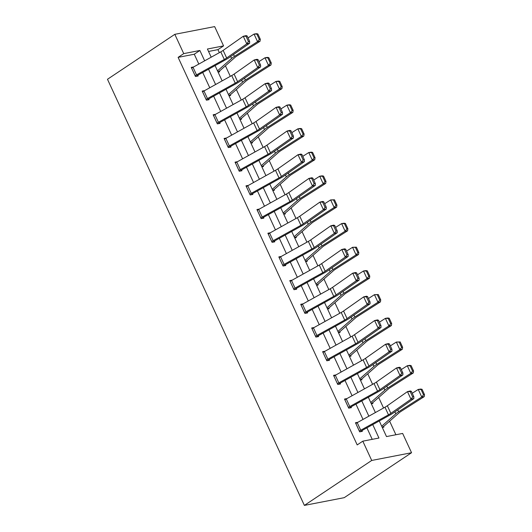 <?xml version="1.0" encoding="UTF-8"?>
<svg xmlns="http://www.w3.org/2000/svg" width="532" height="532" viewBox="0 0 532 532"><rect width="100%" height="100%" fill="white"/><g stroke="black" fill="none" stroke-linecap="round" stroke-linejoin="round"><path stroke-width="0.8" d="M379.276 420.958L386.491 436.573L402.644 433.44L411.555 452.725L344.217 497.673L304.384 505.4L107.484 79.275L174.822 34.327L183.733 53.619L178.12 57.363L357.198 444.912L362.804 441.168L378.957 438.036L372.746 424.589M174.822 34.327L214.655 26.6L223.566 45.885L207.42 49.017L211.197 57.197M219.357 52.661L217.954 49.629L223.566 45.885M395.901 434.744L389.63 421.178M383.552 408.017L378.684 397.484M372.606 384.323L367.738 373.797M361.66 360.636L356.792 350.103M350.714 336.949L345.847 326.415M339.768 313.255L334.901 302.721M328.823 289.568L323.955 279.034M317.877 265.874L313.009 255.34M306.931 242.186L302.063 231.653M295.978 218.492L291.117 207.959M285.032 194.805L280.165 184.272M274.086 171.111L269.219 160.578M263.141 147.424L258.273 136.89M252.195 123.73L247.327 113.196M241.249 100.043L236.381 89.509M230.303 76.349L225.435 65.822M217.954 49.629L208.544 51.458M218.087 72.113L219.696 71.8L219.344 71.042M229.033 95.8L230.642 95.487L230.29 94.729M239.979 119.494L241.588 119.181L241.235 118.423M250.924 143.181L252.534 142.869L252.181 142.111M261.877 166.875L263.48 166.563L263.127 165.804M272.823 190.562L274.426 190.25L274.073 189.492M283.769 214.256L285.371 213.944L285.019 213.186M294.715 237.944L296.317 237.631L295.972 236.873M305.661 261.638L307.263 261.325L306.917 260.567M316.607 285.325L318.209 285.012L317.863 284.254A5.972 1.17 155.2 0 0 318.907 283.47L333.551 270.589A8.532 1.676 -24.8 0 1 335.433 269.219L358.548 254.502L356.068 254.888L332.952 269.604A12.795 2.514 155.2 0 0 330.133 271.666L316.028 284.068M327.552 309.019L329.162 308.706L328.809 307.948M338.498 332.706L340.108 332.394L339.755 331.636M349.444 356.4L351.053 356.088L350.701 355.323M360.39 380.087L361.999 379.775L361.647 379.017A5.972 1.17 155.2 0 0 362.691 378.232L377.341 365.351A8.532 1.676 -24.8 0 1 379.223 363.981L402.338 349.258L399.858 349.644L376.736 364.367A12.795 2.514 155.2 0 0 373.916 366.422L359.812 378.831M371.336 403.775L372.945 403.469L372.593 402.704M382.289 427.469L383.891 427.156L383.539 426.398M372.22 439.339L366.9 427.834M363.017 419.429L355.955 404.147M352.071 395.735L345.009 380.453M341.125 372.048L334.063 356.766M330.179 348.36L323.117 333.072M319.233 324.666L312.171 309.385M308.281 300.979L301.225 285.691M297.335 277.285L290.273 262.003M286.389 253.598L279.327 238.309M275.443 229.904L268.381 214.622M264.497 206.217L257.435 190.928M253.551 182.523L246.489 167.241M242.605 158.835L235.543 143.547M231.659 135.141L224.597 119.86M220.714 111.454L213.651 96.166M209.768 87.76L202.705 72.478M198.822 64.073L194.273 54.231L178.12 57.363M193.701 66.912L191.261 67.391L195.47 76.502L198.163 75.976L197.811 75.218M204.647 90.606L202.207 91.078L206.416 100.189L209.109 99.67L208.757 98.912M215.593 114.294L213.152 114.772L217.362 123.883L220.055 123.358L219.703 122.599L217.954 123.77M226.539 137.988L224.098 138.46L228.308 147.57L231.001 147.051L230.649 146.293M237.485 161.675L235.044 162.154L239.254 171.264L241.947 170.739L241.595 169.981M248.431 185.369L245.99 185.841L250.2 194.951L252.893 194.433L252.54 193.675M259.377 209.056L256.936 209.535L261.152 218.645L263.839 218.12L263.486 217.362M270.329 232.75L267.882 233.222L272.098 242.333L274.785 241.814L274.439 241.049M281.275 256.437L278.835 256.909L283.044 266.027L285.731 265.501L285.385 264.743M292.221 280.131L289.78 280.603L293.99 289.714L296.683 289.195L296.331 288.43M303.167 303.819L300.726 304.291L304.936 313.408L307.629 312.882L307.277 312.124M314.113 327.513L311.672 327.985L315.882 337.095L318.575 336.576L318.222 335.812M325.059 351.2L322.618 351.672L326.828 360.789L329.521 360.264L329.168 359.506L327.419 360.669M336.005 374.894L333.564 375.366L337.773 384.476L340.467 383.951L340.114 383.193M346.95 398.581L344.51 399.053L348.719 408.17L351.413 407.645L351.06 406.887M357.896 422.275L355.456 422.747L359.665 431.858L362.358 431.332L362.006 430.574M362.804 441.168L371.715 460.453L304.384 505.4M371.715 460.453L411.555 452.725M215.081 65.602L222.143 80.884M226.027 89.29L233.089 104.578M236.973 112.984L244.035 128.265M247.919 136.671L254.981 151.959M258.865 160.365L265.927 175.646M269.81 184.052L276.873 199.34M280.756 207.746L287.819 223.028M291.702 231.433L298.765 246.715M302.655 255.127L309.717 270.409M313.601 278.815L320.663 294.096M324.547 302.509L331.609 317.79M335.493 326.196L342.555 341.478M346.438 349.89L353.501 365.171M357.384 373.577L364.447 388.859M368.33 397.271L375.393 412.553M204.66 60.828L199.879 50.48L183.733 53.619M368.856 416.184L361.793 400.895M357.91 392.49L350.847 377.208M346.964 368.802L339.901 353.521M336.018 345.108L328.956 329.827M325.072 321.421L318.01 306.139M314.126 297.727L307.064 282.445M303.18 274.04L296.118 258.758M292.234 250.346L285.172 235.064M281.288 226.659L274.226 211.377M270.342 202.971L263.28 187.683M259.397 179.277L252.334 163.996M248.444 155.59L241.382 140.302M237.498 131.896L230.436 116.614M226.552 108.209L219.49 92.92M215.606 84.515L208.544 69.233M194.273 54.231L199.879 50.48M191.613 68.149L191.633 68.136A5.972 1.17 -24.8 0 1 193.023 67.291L220.78 51.87A8.532 1.676 155.2 0 0 223.147 50.4L243.27 36.262L246.156 35.611L247.167 35.99L246.017 36.256L248.471 41.569L249.628 41.31L247.167 35.99M196.062 76.389L197.831 75.205A1.709 0.333 155.2 0 1 198.23 74.965L225.987 59.537A12.795 2.514 -24.8 0 0 229.545 57.336L249.661 43.198L246.775 43.857L243.27 36.262L246.017 36.256M195.118 75.744L195.144 75.724A5.972 1.17 -24.8 0 1 196.527 74.886L224.285 59.464A8.532 1.676 155.2 0 0 226.659 57.995L246.775 43.857L248.471 41.569M249.661 43.198L249.628 41.31M218.007 71.933L219.364 71.029A5.972 1.17 155.2 0 0 220.388 70.257L235.031 57.376A8.532 1.676 -24.8 0 1 236.913 56.006L260.035 41.283L257.548 41.669L234.432 56.392A12.795 2.514 155.2 0 0 231.613 58.447L217.508 70.856M259.323 39.428L260.321 39.268L257.86 33.955L256.87 34.108L259.323 39.428L257.548 41.669L254.043 34.075L248.045 37.892M256.87 34.108L254.043 34.075L256.524 33.689L257.86 33.955M260.321 39.268L260.035 41.283M202.559 91.837L202.579 91.823A5.972 1.17 -24.8 0 1 203.969 90.985L231.726 75.557A8.532 1.676 155.2 0 0 234.1 74.094L254.216 59.956L257.102 59.298L258.113 59.684L256.963 59.943L259.417 65.263L260.574 64.997L258.113 59.684M207.008 100.076L208.777 98.892A1.709 0.333 155.2 0 1 209.176 98.653L236.933 83.231A12.795 2.514 -24.8 0 0 240.491 81.03L260.613 66.892L257.721 67.551L254.216 59.956L256.963 59.943M206.064 99.431L206.09 99.418A5.972 1.17 -24.8 0 1 207.473 98.58L235.23 83.152A8.532 1.676 155.2 0 0 237.605 81.689L257.721 67.551L259.417 65.263M260.613 66.892L260.574 64.997M213.505 115.53L213.525 115.517A5.972 1.17 -24.8 0 1 214.915 114.673L242.672 99.251A8.532 1.676 155.2 0 0 245.046 97.782L265.162 83.644L268.048 82.992L269.066 83.371L267.909 83.637L270.362 88.95L271.52 88.691L269.066 83.371M217.009 123.125L217.036 123.105A5.972 1.17 -24.8 0 1 218.419 122.267L246.183 106.846A8.532 1.676 155.2 0 0 248.55 105.376L268.667 91.238L271.559 90.58L251.437 104.718A12.795 2.514 -24.8 0 1 247.879 106.919L220.122 122.347A1.709 0.333 155.2 0 0 219.723 122.586M270.362 88.95L268.667 91.238L265.162 83.644L267.909 83.637M271.559 90.58L271.52 88.691M228.953 95.627L230.309 94.716A5.972 1.17 155.2 0 0 231.334 93.945L245.983 81.07A8.532 1.676 -24.8 0 1 247.859 79.694L270.981 64.977L268.494 65.363L245.378 80.079A12.795 2.514 155.2 0 0 242.559 82.141L228.454 94.543M270.269 63.115L271.267 62.962L268.806 57.649L267.815 57.802L270.269 63.115L268.494 65.363L264.989 57.769L258.998 61.586M267.815 57.802L264.989 57.769L267.47 57.383L268.806 57.649M271.267 62.962L270.981 64.977M239.899 119.314L241.255 118.403A5.972 1.17 155.2 0 0 242.279 117.639L256.929 104.757A8.532 1.676 -24.8 0 1 258.805 103.388L281.927 88.664L279.446 89.05L256.324 103.773A12.795 2.514 155.2 0 0 253.505 105.828L239.4 118.237M281.215 86.809L282.213 86.65L279.752 81.336L278.761 81.489L281.215 86.809L279.446 89.05L275.935 81.456L269.943 85.273M278.761 81.489L275.935 81.456L278.416 81.07L279.752 81.336M282.213 86.65L281.927 88.664M224.451 139.218L224.471 139.204A5.972 1.17 -24.8 0 1 225.861 138.367L253.618 122.939A8.532 1.676 155.2 0 0 255.992 121.476L276.108 107.338L278.994 106.679L280.012 107.065L278.854 107.324L281.308 112.644L282.465 112.378L280.012 107.065M228.9 147.457L230.675 146.273A1.709 0.333 155.2 0 1 231.068 146.034L258.825 130.613A12.795 2.514 -24.8 0 0 262.382 128.411L282.505 114.274L279.619 114.932L276.108 107.338L278.854 107.324M227.955 146.812L227.982 146.799A5.972 1.17 -24.8 0 1 229.365 145.961L257.129 130.533A8.532 1.676 155.2 0 0 259.496 129.07L279.619 114.932L281.308 112.644M282.505 114.274L282.465 112.378M235.397 162.912L235.417 162.898A5.972 1.17 -24.8 0 1 236.807 162.054L264.564 146.633A8.532 1.676 155.2 0 0 266.938 145.163L287.054 131.025L289.94 130.373L290.957 130.752L289.8 131.018L292.254 136.332L293.411 136.072L290.957 130.752M239.846 171.144L241.621 169.967A1.709 0.333 155.2 0 1 242.013 169.728L269.777 154.3A12.795 2.514 -24.8 0 0 273.335 152.099L293.451 137.961L290.565 138.619L287.054 131.025L289.8 131.018M238.908 170.506L238.928 170.486A5.972 1.17 -24.8 0 1 240.311 169.648L268.075 154.227A8.532 1.676 155.2 0 0 270.442 152.757L290.565 138.619L292.254 136.332M293.451 137.961L293.411 136.072M249.854 194.193L246.363 186.586A5.972 1.17 -24.8 0 1 247.752 185.748L275.51 170.32A8.532 1.676 155.2 0 0 277.884 168.857L298 154.719L300.886 154.061L301.903 154.446L300.746 154.706L303.2 160.026L304.357 159.76L301.903 154.446M250.798 194.838L252.567 193.655A1.709 0.333 155.2 0 1 252.959 193.415L280.723 177.994A12.795 2.514 -24.8 0 0 284.281 175.793L304.397 161.655L301.511 162.307L298 154.719L300.746 154.706M249.874 194.18A5.972 1.17 -24.8 0 1 251.264 193.342L279.021 177.914A8.532 1.676 155.2 0 0 281.395 176.451L301.511 162.307L303.2 160.026M304.397 161.655L304.357 159.76M250.845 143.002L252.208 142.097A5.972 1.17 155.2 0 0 253.225 141.326L267.875 128.451A8.532 1.676 -24.8 0 1 269.757 127.075L292.873 112.358L290.392 112.744L267.27 127.461A12.795 2.514 155.2 0 0 264.451 129.522L250.346 141.924M292.168 110.496L293.159 110.343L290.698 105.03L289.707 105.183L292.168 110.496L290.392 112.744L286.881 105.15L280.889 108.967M289.707 105.183L286.881 105.15L289.361 104.764L290.698 105.03M293.159 110.343L292.873 112.358M261.791 166.696L263.154 165.785A5.972 1.17 155.2 0 0 264.178 165.02L278.821 152.139A8.532 1.676 -24.8 0 1 280.703 150.769L303.819 136.046L301.338 136.431L278.216 151.155A12.795 2.514 155.2 0 0 275.396 153.209L261.292 165.618M303.114 134.19L304.105 134.031L301.651 128.717L300.653 128.87L303.114 134.19L301.338 136.431L297.827 128.837L291.835 132.654M300.653 128.87L297.827 128.837L300.307 128.451L301.651 128.717M304.105 134.031L303.819 136.046M272.736 190.383L274.1 189.478A5.972 1.17 155.2 0 0 275.124 188.707L289.767 175.826A8.532 1.676 -24.8 0 1 291.649 174.456L314.764 159.74L312.284 160.125L289.169 174.842A12.795 2.514 155.2 0 0 286.342 176.903L272.238 189.306M314.06 157.878L315.05 157.725L312.597 152.411L311.599 152.564L314.06 157.878L312.284 160.125L308.773 152.531L302.781 156.348M311.599 152.564L308.773 152.531L311.26 152.145L312.597 152.411M315.05 157.725L314.764 159.74M257.288 210.293L257.315 210.273A5.972 1.17 -24.8 0 1 258.698 209.435L286.455 194.014A8.532 1.676 155.2 0 0 288.829 192.544L308.946 178.406L311.832 177.748L312.849 178.134L311.692 178.4L314.153 183.713L315.303 183.454L312.849 178.134M261.744 218.526L263.513 217.349A1.709 0.333 155.2 0 1 263.905 217.109L291.669 201.681A12.795 2.514 -24.8 0 0 295.227 199.48L315.343 185.342L312.457 186L308.946 178.406L311.692 178.4M260.8 217.887L260.82 217.867A5.972 1.17 -24.8 0 1 262.21 217.029L289.967 201.608A8.532 1.676 155.2 0 0 292.341 200.138L312.457 186L314.153 183.713M315.343 185.342L315.303 183.454M283.682 214.077L285.046 213.166A5.972 1.17 155.2 0 0 286.07 212.401L300.713 199.52A8.532 1.676 -24.8 0 1 302.595 198.15L325.71 183.427L323.23 183.813L300.115 198.536A12.795 2.514 155.2 0 0 297.288 200.591L283.184 212.993M325.005 181.565L325.996 181.412L323.542 176.099L322.545 176.252L325.005 181.565L323.23 183.813L319.719 176.218L313.727 180.035M322.545 176.252L319.719 176.218L322.206 175.833L323.542 176.099M325.996 181.412L325.71 183.427M268.234 233.98L268.261 233.967A5.972 1.17 -24.8 0 1 269.644 233.129L297.401 217.701A8.532 1.676 155.2 0 0 299.775 216.238L319.892 202.1L322.778 201.442L323.795 201.828L322.638 202.087L325.099 207.4L326.249 207.141L323.795 201.828M272.69 242.22L274.459 241.036A1.709 0.333 155.2 0 1 274.858 240.797L302.615 225.375A12.795 2.514 -24.8 0 0 306.173 223.174L326.289 209.036L323.403 209.688L319.892 202.1L322.638 202.087M268.261 233.967L271.766 241.561A5.972 1.17 -24.8 0 1 273.155 240.717L300.913 225.295A8.532 1.676 155.2 0 0 303.287 223.826L323.403 209.688L325.099 207.4M326.289 209.036L326.249 207.141M294.628 237.764L295.992 236.86A5.972 1.17 155.2 0 0 297.016 236.088L311.659 223.207A8.532 1.676 -24.8 0 1 313.541 221.837L336.656 207.121L334.176 207.507L311.06 222.223A12.795 2.514 155.2 0 0 308.234 224.285L294.13 236.687M335.951 205.259L336.942 205.106L334.488 199.786L333.498 199.946L335.951 205.259L334.176 207.507L330.665 199.912L324.673 203.729M333.498 199.946L330.665 199.912L334.488 199.786M336.942 205.106L336.656 207.121M279.18 257.674L279.207 257.654A5.972 1.17 -24.8 0 1 280.59 256.816L308.354 241.395A8.532 1.676 155.2 0 0 310.721 239.925L330.838 225.787L333.73 225.129L334.741 225.515L333.584 225.781L336.044 231.094L337.195 230.828L334.741 225.515M283.636 265.907L285.405 264.73A1.709 0.333 155.2 0 1 285.804 264.49L313.561 249.062A12.795 2.514 -24.8 0 0 317.119 246.861L337.235 232.723L334.349 233.382L330.838 225.787L333.584 225.781M282.692 265.262L282.711 265.249A5.972 1.17 -24.8 0 1 284.101 264.411L311.858 248.989A8.532 1.676 155.2 0 0 314.232 247.52L334.349 233.382L336.044 231.094M337.235 232.723L337.195 230.828M305.574 261.458L306.937 260.547A5.972 1.17 155.2 0 0 307.962 259.782L322.605 246.901A8.532 1.676 -24.8 0 1 324.487 245.531L347.602 230.808L345.122 231.194L322.006 245.917A12.795 2.514 155.2 0 0 319.187 247.972L305.075 260.374M346.897 228.946L347.888 228.793L345.434 223.48L344.443 223.633L346.897 228.946L345.122 231.194L341.617 223.6L335.619 227.417M344.443 223.633L341.617 223.6L344.098 223.214L345.434 223.48M347.888 228.793L347.602 230.808M293.637 288.956L290.153 281.348A5.972 1.17 -24.8 0 1 291.536 280.51L319.3 265.082A8.532 1.676 155.2 0 0 321.667 263.619L341.79 249.481L344.676 248.823L345.687 249.209L344.537 249.468L346.99 254.781L348.147 254.522L345.687 249.209M294.582 289.601L296.351 288.417A1.709 0.333 155.2 0 1 296.75 288.178L324.507 272.756A12.795 2.514 -24.8 0 0 328.064 270.555L348.181 256.417L345.295 257.069L341.79 249.481L344.537 249.468M293.657 288.942A5.972 1.17 -24.8 0 1 295.047 288.098L322.804 272.677A8.532 1.676 155.2 0 0 325.178 271.207L345.295 257.069L346.99 254.781M348.181 256.417L348.147 254.522M316.527 285.145L317.883 284.241M357.843 252.64L358.834 252.487L356.38 247.167L355.389 247.327L357.843 252.64L356.068 254.888L352.563 247.294L346.565 251.111M355.389 247.327L352.563 247.294L356.38 247.167M358.834 252.487L358.548 254.502M301.079 305.055L301.099 305.036A5.972 1.17 -24.8 0 1 302.482 304.198L330.246 288.776A8.532 1.676 155.2 0 0 332.613 287.307L352.736 273.169L355.622 272.51L356.633 272.896L355.482 273.162L357.936 278.475L359.093 278.209L356.633 272.896M305.528 313.288L307.297 312.111A1.709 0.333 155.2 0 1 307.695 311.872L335.453 296.444A12.795 2.514 -24.8 0 0 339.01 294.243L359.127 280.105L356.241 280.763L352.736 273.169L355.482 273.162M304.583 312.643L304.61 312.63A5.972 1.17 -24.8 0 1 305.993 311.792L333.75 296.364A8.532 1.676 155.2 0 0 336.124 294.901L356.241 280.763L357.936 278.475M359.127 280.105L359.093 278.209M327.473 308.839L328.829 307.928A5.972 1.17 155.2 0 0 329.853 307.163L344.497 294.282A8.532 1.676 -24.8 0 1 346.379 292.913L369.501 278.189L367.014 278.575L343.898 293.298A12.795 2.514 155.2 0 0 341.079 295.353L326.974 307.755M368.789 276.327L369.78 276.175L367.326 270.861L366.335 271.014L368.789 276.327L367.014 278.575L363.509 270.981L357.511 274.798M366.335 271.014L363.509 270.981L365.989 270.595L367.326 270.861M369.78 276.175L369.501 278.189M312.025 328.743L312.045 328.729A5.972 1.17 -24.8 0 1 313.434 327.892L341.192 312.464A8.532 1.676 155.2 0 0 343.566 311.001L363.682 296.863L366.568 296.204L367.579 296.59L366.428 296.849L368.882 302.163L370.039 301.903L367.579 296.59M316.474 336.982L318.242 335.798A1.709 0.333 155.2 0 1 318.641 335.559L346.399 320.138A12.795 2.514 -24.8 0 0 349.956 317.937L370.073 303.799L367.186 304.45L363.682 296.863L366.428 296.849M312.045 328.729L315.556 336.324A5.972 1.17 -24.8 0 1 316.939 335.479L344.696 320.058A8.532 1.676 155.2 0 0 347.07 318.588L367.186 304.45L368.882 302.163M370.073 303.799L370.039 301.903M338.418 332.527L339.775 331.622A5.972 1.17 155.2 0 0 340.799 330.851L355.449 317.97A8.532 1.676 -24.8 0 1 357.324 316.6L380.447 301.883L377.959 302.269L354.844 316.986A12.795 2.514 155.2 0 0 352.024 319.047L337.92 331.449M379.735 300.021L380.732 299.868L378.272 294.548L377.281 294.708L379.735 300.021L377.959 302.269L374.455 294.675L368.463 298.492M377.281 294.708L374.455 294.675L378.272 294.548M380.732 299.868L380.447 301.883M322.971 352.437L322.99 352.417A5.972 1.17 -24.8 0 1 324.38 351.579L352.137 336.158A8.532 1.676 155.2 0 0 354.512 334.688L374.628 320.55L377.514 319.892L378.525 320.277L377.374 320.543L379.828 325.857L380.985 325.591L378.525 320.277M326.475 360.024L326.502 360.011A5.972 1.17 -24.8 0 1 327.885 359.173L355.642 343.745A8.532 1.676 155.2 0 0 358.016 342.282L378.132 328.144L381.025 327.486L360.902 341.624A12.795 2.514 -24.8 0 1 357.344 343.825L329.587 359.253A1.709 0.333 155.2 0 0 329.188 359.492M379.828 325.857L378.132 328.144L374.628 320.55L377.374 320.543M381.025 327.486L380.985 325.591M349.364 356.221L350.721 355.31A5.972 1.17 155.2 0 0 351.745 354.545L366.395 341.664A8.532 1.676 -24.8 0 1 368.27 340.294L391.392 325.571L388.912 325.956L365.79 340.679A12.795 2.514 155.2 0 0 362.97 342.734L348.866 355.137M390.681 323.709L391.678 323.556L389.218 318.242L388.227 318.395L390.681 323.709L388.912 325.956L385.401 318.362L379.409 322.179M388.227 318.395L385.401 318.362L387.881 317.976L389.218 318.242M391.678 323.556L391.392 325.571M337.421 383.718L333.936 376.111A5.972 1.17 -24.8 0 1 335.326 375.273L363.083 359.845A8.532 1.676 155.2 0 0 365.457 358.375L385.574 344.237L388.46 343.586L389.477 343.971L388.32 344.231L390.774 349.544L391.931 349.285L389.477 343.971M338.365 384.363L340.141 383.18A1.709 0.333 155.2 0 1 340.533 382.94L368.29 367.519A12.795 2.514 -24.8 0 0 371.848 365.318L391.971 351.18L389.085 351.832L385.574 344.237L388.32 344.231M337.448 383.705A5.972 1.17 -24.8 0 1 338.831 382.86L366.595 367.439A8.532 1.676 155.2 0 0 368.962 365.969L389.085 351.832L390.774 349.544M391.971 351.18L391.931 349.285M360.31 379.908L361.667 379.003M401.627 347.403L402.624 347.25L400.164 341.93L399.173 342.089L401.627 347.403L399.858 349.644L396.347 342.056L390.355 345.873M399.173 342.089L396.347 342.056L400.164 341.93M402.624 347.25L402.338 349.258M344.862 399.818L344.882 399.798A5.972 1.17 -24.8 0 1 346.272 398.96L374.029 383.539A8.532 1.676 155.2 0 0 376.403 382.069L396.52 367.931L399.406 367.273L400.423 367.659L399.266 367.925L401.72 373.238L402.877 372.972L400.423 367.659M349.311 408.051L351.087 406.874A1.709 0.333 155.2 0 1 351.479 406.628L379.236 391.206A12.795 2.514 -24.8 0 0 382.801 389.005L402.917 374.867L400.031 375.526L396.52 367.931L399.266 367.925M348.374 407.406L348.394 407.392A5.972 1.17 -24.8 0 1 349.777 406.554L377.54 391.126A8.532 1.676 155.2 0 0 379.908 389.663L400.031 375.526L401.72 373.238M402.917 374.867L402.877 372.972M371.256 403.602L372.619 402.691A5.972 1.17 155.2 0 0 373.637 401.926L388.287 389.045A8.532 1.676 -24.8 0 1 390.169 387.675L413.284 372.952L410.804 373.338L387.682 388.061A12.795 2.514 155.2 0 0 384.862 390.116L370.757 402.518M412.579 371.09L413.57 370.937L411.116 365.624L410.119 365.777L412.579 371.09L410.804 373.338L407.293 365.743L401.301 369.56M410.119 365.777L407.293 365.743L409.773 365.358L411.116 365.624M413.57 370.937L413.284 372.952M355.808 423.505L355.828 423.492A5.972 1.17 -24.8 0 1 357.218 422.647L384.975 407.226A8.532 1.676 155.2 0 0 387.349 405.756L407.465 391.618L410.352 390.967L411.369 391.353L410.212 391.612L412.666 396.925L413.823 396.666L411.369 391.353M360.264 431.745L362.033 430.561A1.709 0.333 155.2 0 1 362.425 430.322L390.189 414.9A12.795 2.514 -24.8 0 0 393.747 412.699L413.863 398.561L410.977 399.213L407.465 391.618L410.212 391.612M355.828 423.492L359.339 431.086A5.972 1.17 -24.8 0 1 360.729 430.242L388.486 414.82A8.532 1.676 155.2 0 0 390.854 413.351L410.977 399.213L412.666 396.925M413.863 398.561L413.823 396.666M382.202 427.289L383.565 426.385A5.972 1.17 155.2 0 0 384.589 425.613L399.233 412.732A8.532 1.676 -24.8 0 1 401.115 411.362L424.23 396.639L421.75 397.025L398.628 411.748A12.795 2.514 155.2 0 0 395.808 413.803L381.703 426.212M423.525 394.784L424.516 394.631L422.062 389.311L421.065 389.464L423.525 394.784L421.75 397.025L418.238 389.437L412.247 393.254M421.065 389.464L418.238 389.437L420.719 389.052L422.062 389.311M424.516 394.631L424.23 396.639M191.633 68.136L195.144 75.724M220.78 51.87L224.285 59.464M223.147 50.4L226.659 57.995M193.023 67.291L196.527 74.886M234.432 56.392L233.568 54.517M231.613 58.447L230.715 56.518M202.579 91.823L206.09 99.418M231.726 75.557L235.23 83.152M234.1 74.094L237.605 81.689M203.969 90.985L207.473 98.58M213.525 115.517L217.036 123.105M242.672 99.251L246.183 106.846M245.046 97.782L248.55 105.376M214.915 114.673L218.419 122.267M245.378 80.079L244.514 78.204M242.559 82.141L241.668 80.206M256.324 103.773L255.46 101.898M253.505 105.828L252.614 103.9M224.471 139.204L227.982 146.799M253.618 122.939L257.129 130.533M255.992 121.476L259.496 129.07M225.861 138.367L229.365 145.961M235.417 162.898L238.928 170.486M264.564 146.633L268.075 154.227M266.938 145.163L270.442 152.757M236.807 162.054L240.311 169.648M275.51 170.32L279.021 177.914M277.884 168.857L281.395 176.451M247.752 185.748L251.264 193.342M267.27 127.461L266.406 125.585M264.451 129.522L263.559 127.587M278.216 151.155L277.352 149.279M275.396 153.209L274.505 151.274M289.169 174.842L288.297 172.967M286.342 176.903L285.451 174.968M257.315 210.273L260.82 217.867M286.455 194.014L289.967 201.608M288.829 192.544L292.341 200.138M258.698 209.435L262.21 217.029M300.115 198.536L299.243 196.66M297.288 200.591L296.397 198.655M297.401 217.701L300.913 225.295M299.775 216.238L303.287 223.826M269.644 233.129L273.155 240.717M311.06 222.223L310.189 220.348M308.234 224.285L307.343 222.349M279.207 257.654L282.711 265.249M308.354 241.395L311.858 248.989M310.721 239.925L314.232 247.52M280.59 256.816L284.101 264.411M322.006 245.917L321.135 244.035M319.187 247.972L318.289 246.037M319.3 265.082L322.804 272.677M321.667 263.619L325.178 271.207M291.536 280.51L295.047 288.098M332.952 269.604L332.088 267.729M330.133 271.666L329.235 269.731M301.099 305.036L304.61 312.63M330.246 288.776L333.75 296.364M332.613 287.307L336.124 294.901M302.482 304.198L305.993 311.792M343.898 293.298L343.034 291.416M341.079 295.353L340.181 293.418M341.192 312.464L344.696 320.058M343.566 311.001L347.07 318.588M313.434 327.892L316.939 335.479M354.844 316.986L353.979 315.11M352.024 319.047L351.133 317.112M322.99 352.417L326.502 360.011M352.137 336.158L355.642 343.745M354.512 334.688L358.016 342.282M324.38 351.579L327.885 359.173M365.79 340.679L364.925 338.798M362.97 342.734L362.079 340.799M363.083 359.845L366.595 367.439M365.457 358.375L368.962 365.969M335.326 375.273L338.831 382.86M376.736 364.367L375.871 362.492M373.916 366.422L373.025 364.493M344.882 399.798L348.394 407.392M374.029 383.539L377.54 391.126M376.403 382.069L379.908 389.663M346.272 398.96L349.777 406.554M387.682 388.061L386.817 386.179M384.862 390.116L383.971 388.18M384.975 407.226L388.486 414.82M387.349 405.756L390.854 413.351M357.218 422.647L360.729 430.242M398.628 411.748L397.763 409.873M395.808 413.803L394.917 411.874"/></g></svg>
